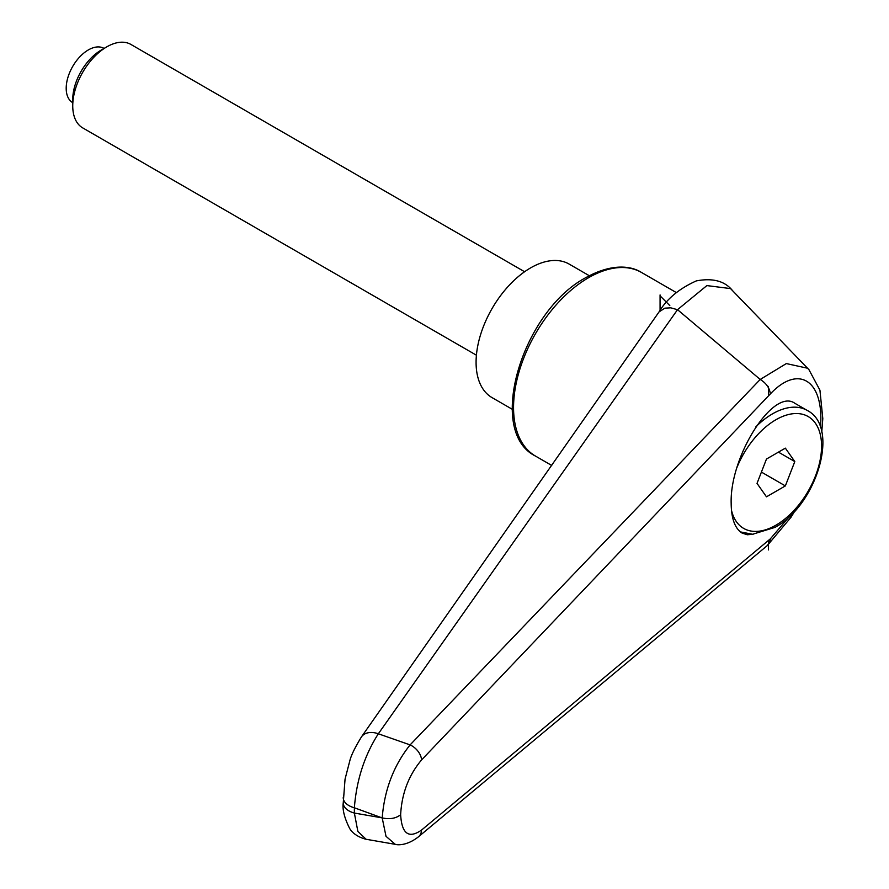 <?xml version="1.0" encoding="UTF-8"?>
<svg xmlns="http://www.w3.org/2000/svg" width="889" height="889" viewBox="0 0 889 889"><rect width="100%" height="100%" fill="white"/><g stroke="black" fill="none" stroke-linecap="round" stroke-linejoin="round"><path stroke-width="1.33" d="M753.15 534.256L747.271 534.756L742.093 533.067C734.981 528.611 731.336 518.687 731.169 503.296C729.713 456.213 773.297 387.715 794.822 403.273L807.201 410.418A69.386 40.061 -60 0 0 772.508 413.852A69.386 40.061 -60 0 0 755.639 427.042M343.243 797.489A19.269 11.124 0 0 0 343.243 797.7A19.269 11.124 0 0 0 344.399 801.5A19.269 11.124 0 0 0 354.367 807.779C356.522 780.064 364.512 755.394 378.336 733.781L677.518 309.694L706.877 285.591L730.547 288.592L808.401 369.102M361.345 737.07A19.269 13.146 35.1 0 1 361.501 736.837C354.944 747.538 351.033 755.583 349.766 760.995L345.054 779.131L343.243 802.967A19.269 11.124 0 0 0 344.399 806.779A19.269 11.124 0 0 0 354.367 813.057L354.367 807.779A24241.941 17939.053 38.9 0 1 381.859 817.824A24241.941 17939.053 38.9 0 1 354.367 813.057L357.867 831.426L366.101 839.272M677.64 309.772L760.206 379.459L410.107 744.893A19307.769 6291.197 -155.2 0 0 378.336 733.781A19.269 13.146 35.1 0 0 361.501 736.825L659.06 311.895L664.894 308.15L670.762 307.827L677.518 309.694M658.982 312.006C666.683 298.993 679.14 288.625 696.343 280.891C712.411 277.857 724.302 280.88 732.014 289.992L732.547 290.57M789.499 516.409L770.319 538.867L421.553 830.07C408.74 838.949 401.772 833.826 400.639 814.713C401.772 793.455 408.74 775.197 421.553 759.951A14.457 9.446 -136.5 0 0 410.107 744.893C393.716 765.473 384.415 789.81 382.203 817.913L381.859 817.824M400.639 814.713C395.883 818.458 389.749 819.536 382.203 817.913L386.004 836.316L395.272 844.328L365.935 839.238C353.122 835.86 349.799 828.504 349.766 828.659C344.465 818.169 342.298 809.601 343.243 802.967M808.946 369.635L807.423 368.19L786.343 363.579L760.206 379.459M760.251 379.481C766.307 383.226 769.674 388.06 770.319 393.96C798.8 363.623 824.436 380.748 820.436 427.442M770.319 538.867L769.674 542.157L767.274 545.59L418.419 836.849C406.329 846.284 396.727 844.939 395.261 844.328M421.553 830.07A14.457 10.635 50.3 0 1 418.419 836.86A14.457 10.635 50.3 0 1 418.141 837.071M512.22 409.251L492.05 397.616A77.099 44.517 -60 0 1 476.082 362.323A77.099 44.517 -60 0 1 509.73 284.736A77.099 44.517 -60 0 1 569.138 264.077L589.307 275.723M524.599 271.745L130.916 44.45A48.184 27.815 120 0 0 106.813 46.839L101.29 50.028A40.361 23.303 120 0 0 72.742 99.468L72.742 105.847A48.184 27.815 120 0 0 82.721 127.905L476.415 355.2M106.813 46.839A48.184 27.815 120 0 0 72.742 105.847M72.742 102.668L72.676 102.635A31.315 18.08 -60 0 1 66.197 88.3A31.315 18.08 -60 0 1 79.866 56.774A31.315 18.08 -60 0 1 104.002 48.384L104.069 48.428M794.799 461.569L785.354 485.905L766.474 496.818L757.028 483.383L766.474 459.046L785.354 448.145L794.799 461.569L778.442 452.134M785.354 485.905L761.406 472.081M660.071 310.517L660.071 295.848L669.806 305.583M768.452 540.423L768.452 549.935M768.452 386.415L768.452 395.916L770.319 393.96M660.071 295.848L660.071 294.948M641.525 272.478C631.779 266.155 612.643 262.8 586.107 277.49C522.51 310.817 485.538 431.532 535.511 456.09A106.002 61.208 -60 0 1 513.553 407.562A106.002 61.208 -60 0 1 588.518 277.735A106.002 61.208 -60 0 1 641.525 272.478L676.296 292.559M421.553 759.951L768.452 395.916M737.037 467.292A64.564 37.282 -60 0 1 775.908 419.752A64.564 37.282 -60 0 1 821.569 446.122A64.564 37.282 -60 0 1 775.908 525.199A64.564 37.282 -60 0 1 731.48 510.242M535.511 456.09L551.736 465.458M808.912 369.613L819.936 390.182L822.803 418.586L821.747 432.165M794.866 510.942L791.066 517.187L767.34 545.524M740.381 531.9L752.561 534.267L774.919 527.399C816.458 505.485 840.572 427.142 807.201 410.418"/></g></svg>
